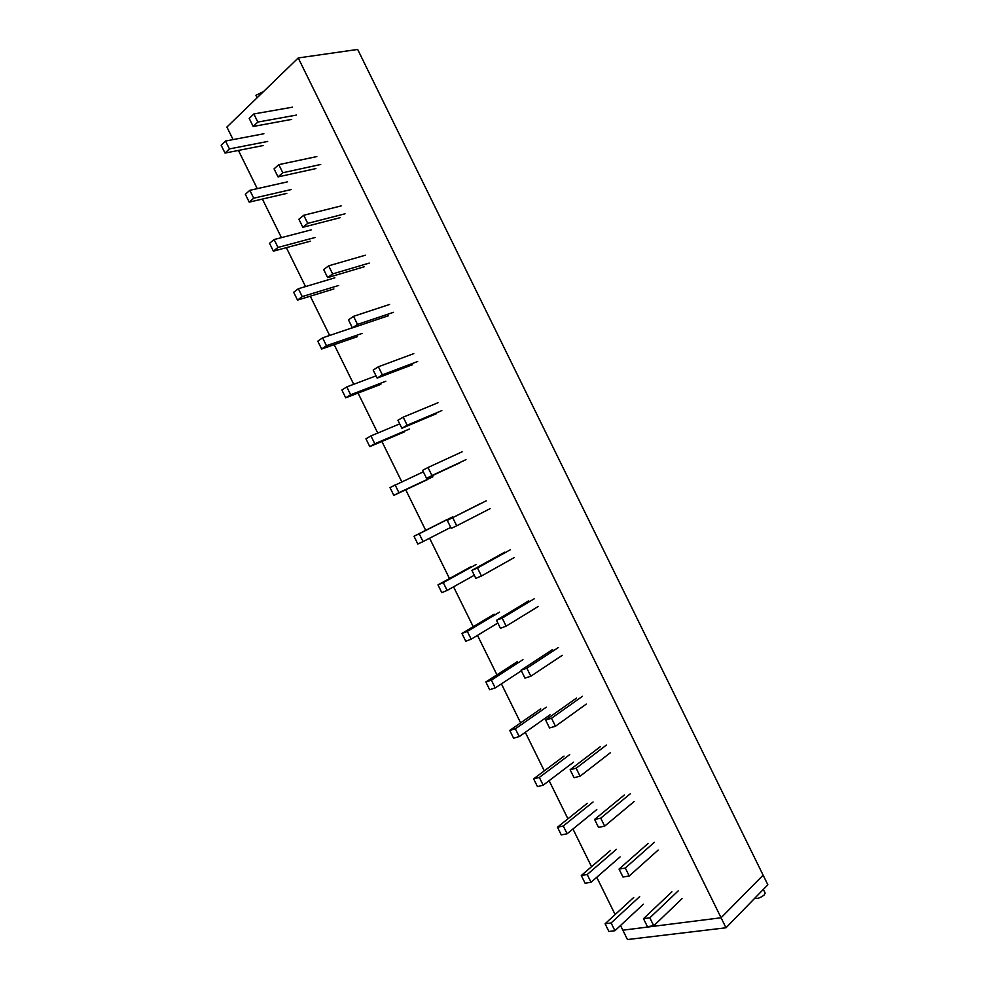 <?xml version="1.0" encoding="UTF-8"?>
<svg xmlns="http://www.w3.org/2000/svg" width="989" height="989" viewBox="0 0 989 989"><rect width="100%" height="100%" fill="white"/><g stroke="black" fill="none" stroke-linecap="round" stroke-linejoin="round"><path stroke-width="1.48" d="M725.988 927.781L767.86 884.784L763.125 875.166L721.068 917.767L298.233 57.943L357.672 49.45L763.125 875.166L721.068 917.767L622.835 930.192L721.068 917.767L725.988 927.781L627.459 939.55L620.523 925.494M298.233 57.943L226.901 127.049L233.083 139.597M238.423 150.427L257.264 188.652M262.406 199.073L281.42 237.644M286.353 247.658L305.539 286.575M310.286 296.193L329.646 335.469M334.183 344.679L353.716 384.288M358.055 393.103L377.761 433.071M381.902 441.465L401.781 481.779M405.725 489.778L425.703 530.327M429.597 538.226L449.476 578.54M453.555 586.823L473.224 626.705M477.489 635.371L496.935 674.819M501.398 683.856L520.634 722.872M525.283 732.293L544.296 770.864M549.13 780.68L567.933 818.818M572.952 829.005L591.546 866.71M596.75 877.268L615.133 914.553M765.029 892.832L764.324 894.872C760.665 897.789 757.45 898.939 754.681 898.321M257.14 97.763L255.941 95.315L263.519 91.569M639.673 896.615L611.103 922.96L614.923 930.711L608.903 931.477L605.095 923.763L633.702 897.505M643.406 904.181L614.923 930.711M611.103 922.96L605.095 923.763M678.207 890.891L649.822 917.829L643.493 918.67L671.902 891.831M649.822 917.829L653.754 925.791L647.399 926.594L643.493 918.67M682.027 898.655L653.754 925.791M616.382 849.328L587.206 874.511L591.026 882.262L585.105 883.239L581.297 875.512L610.497 850.416M620.115 856.894L591.026 882.262M587.206 874.511L581.297 875.512M654.31 842.331L625.295 868.021L619.052 869.084L648.104 843.469M625.295 868.021L629.227 875.994L622.971 877.02L619.052 869.084M658.13 850.095L629.227 875.994M593.066 801.992L563.285 826L567.117 833.764L561.295 834.939L557.475 827.212L587.281 803.278M596.8 809.571L567.117 833.764M563.285 826L557.475 827.212M630.376 793.71L600.731 818.163L594.599 819.436L624.269 795.057M600.731 818.163L604.662 826.136L598.518 827.385L594.599 819.436M634.209 801.486L604.662 826.136M569.726 754.607L539.339 777.428L543.171 785.204L537.447 786.589L533.627 778.85L564.027 756.091M573.459 762.185L543.171 785.204M539.339 777.428L533.627 778.85M606.418 745.026L576.142 768.243L570.121 769.739L600.422 746.596M576.142 768.243L580.073 776.229L574.04 777.7L570.121 769.739M610.262 752.814L580.073 776.229M546.348 707.16L515.356 728.806L519.2 736.595L513.575 738.19L509.755 730.438L540.748 708.853M550.094 714.763L519.2 736.595M515.356 728.806L509.755 730.438M582.434 696.293L551.516 718.261L545.607 719.992L576.538 698.073M551.516 718.261L555.459 726.26L549.525 727.953L545.607 719.992M586.279 704.094L555.459 726.26M522.958 659.675L491.36 680.135L495.205 687.924L489.679 689.741L485.859 681.977L517.457 661.554M521.351 670.777L495.205 687.924M491.36 680.135L485.859 681.977M558.426 647.511L526.877 668.23L521.055 670.171L552.628 649.501M526.877 668.23L530.821 676.229L524.986 678.145L521.055 670.171M562.271 655.324L530.821 676.229M499.532 612.129L467.327 631.402L471.172 639.203L465.757 641.218L461.925 633.455L494.129 614.206M497.838 623.033L471.172 639.203M467.327 631.402L461.925 633.455M534.394 598.666L502.202 618.125L496.49 620.301L528.695 600.867M502.202 618.125L506.145 626.148L500.422 628.287L496.49 620.301M538.239 606.48L506.145 626.148M476.08 564.521L443.27 582.608L447.127 590.421L441.799 592.658L437.966 584.882L470.776 566.808M474.287 575.239L447.127 590.421M443.27 582.608L437.966 584.882M510.324 549.773L477.489 567.983L471.889 570.369L504.724 552.183M477.489 567.983L481.445 576.006L475.82 578.367L471.889 570.369M514.181 557.598L481.445 576.006M452.616 516.876L419.188 533.776L423.045 541.589L417.828 544.037L413.983 536.248L447.399 519.361M450.712 527.397L423.045 541.589M419.188 533.776L413.983 536.248M486.242 500.817L447.263 520.387L480.741 503.438M452.752 517.766L456.72 525.802L451.207 528.386L447.263 520.387M490.099 508.655L456.72 525.802M427.743 479.467L393.82 495.365L389.975 487.565L423.341 471.827M395.081 484.87L398.938 492.695L432.873 476.809M393.82 495.365L398.938 492.695M427.99 467.5L422.6 470.344L426.556 478.355L431.958 475.548L427.99 467.5L462.123 451.8M460.565 462.456L426.556 478.355M465.98 459.65L431.958 475.548M404.316 431.921L369.787 446.632L365.942 438.832L370.937 435.914L399.704 423.873M370.937 435.914L374.806 443.752L409.347 429.053M369.787 446.632L374.806 443.752M403.203 417.173L397.924 420.238L401.868 428.262L407.171 425.221L403.203 417.173L437.979 402.733M436.52 413.612L401.868 428.262M441.836 410.596L407.171 425.221M380.864 384.325L345.73 397.838L341.873 390.025L346.78 386.909L376.055 375.857M346.78 386.909L350.638 394.759L385.809 381.247M345.73 397.838L350.638 394.759M378.379 366.783L373.199 370.071L377.155 378.107L382.347 374.843L378.379 366.783L413.798 353.617M412.45 364.718L377.155 378.107M417.667 361.479L382.347 374.843M357.388 336.668L321.635 349.006L317.79 341.18L322.587 337.842L352.368 327.792M322.587 337.842L326.457 345.705L362.234 333.392M321.635 349.006L326.457 345.705M353.53 316.332L348.462 319.855L352.418 327.891L357.511 324.417L353.53 316.332L389.604 304.439M388.356 315.763L352.418 327.891M393.474 312.314L357.511 324.417M333.886 288.961L297.528 300.1L293.671 292.274L298.357 288.726L334.851 277.822M298.357 288.726L302.238 296.589L338.634 285.487M297.528 300.1L302.238 296.589M328.645 265.831L323.687 269.577L327.656 277.625L332.638 273.916L328.645 265.831L365.374 255.211M364.236 266.758L327.656 277.625M369.243 263.086L332.638 273.916M310.348 241.205L273.384 251.144L269.515 243.306L274.114 239.548L311.226 229.856M274.114 239.548L277.996 247.423L315.009 237.533M273.384 251.144L277.996 247.423M303.747 215.268L298.888 219.237L302.857 227.297L307.727 223.366L303.747 215.268L341.118 205.922M340.092 217.691L302.857 227.297M345 213.809L307.727 223.366M286.798 193.399L249.216 202.139L245.346 194.289L249.834 190.321L287.564 181.828M249.834 190.321L253.716 198.196L291.347 189.517M249.216 202.139L253.716 198.196M278.799 164.644L274.064 168.847L278.033 176.907L282.792 172.741L278.799 164.644L316.826 156.571M315.911 168.575L278.033 176.907M320.72 164.471L282.792 172.741M263.222 145.531L225.022 153.072L221.14 145.222L225.529 141.031L263.878 133.75M225.529 141.031L229.423 148.919L267.673 141.452M225.022 153.072L229.423 148.919M253.839 113.958L249.203 118.396L253.184 126.468L257.832 122.067L253.839 113.958L292.521 107.171M291.706 119.397L253.184 126.468M296.403 115.083L257.832 122.067M763.347 889.408L765.177 893.129"/></g></svg>

